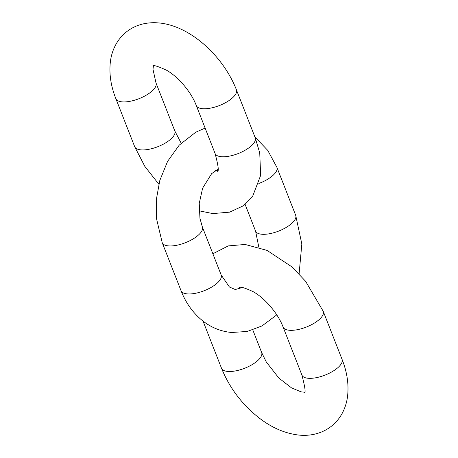 <?xml version="1.0" encoding="UTF-8"?>
<svg xmlns="http://www.w3.org/2000/svg" width="458" height="458" viewBox="0 0 458 458"><rect width="100%" height="100%" fill="white"/><g stroke="black" fill="none" stroke-linecap="round" stroke-linejoin="round"><path stroke-width="0.69" d="M258.856 183.452A21.555 8.444 -21.4 0 0 276.89 167.33L267.758 150.39L254.894 136.936M217.968 169.305L211.665 173.616L202.625 188.158L199.241 203.455L199.951 218.397L202.367 226.985A21.555 8.444 158.6 0 1 191.816 239.683A21.555 8.444 158.6 0 1 168.498 245.894A21.555 8.444 158.6 0 1 162.229 242.711L156.436 218.34L156.281 199.871L159.808 180.475L167.622 161.308L179.255 145.112L195.801 132.179L205.138 128.114M258.839 247.234L255.564 231.061A21.555 8.444 -21.4 0 0 278.716 231.061A21.555 8.444 -21.4 0 0 295.702 215.334L276.89 167.33M242.374 287.515L235.286 289.536L229.429 287.023L221.18 274.989A21.555 8.444 158.6 0 1 210.628 287.687A21.555 8.444 158.6 0 1 187.311 293.904A21.555 8.444 158.6 0 1 181.047 290.721C185.914 303.19 193.219 313.301 202.968 321.058C211.516 327.688 221.065 331.5 231.616 332.485L247.188 331.466L261.965 325.959L276.775 314.886M308.194 378.274A21.555 8.444 -21.4 0 0 331.512 372.062A21.555 8.444 -21.4 0 0 342.063 359.364L323.251 311.36A21.555 8.444 -21.4 0 1 312.7 324.058A21.555 8.444 -21.4 0 1 289.382 330.27A21.555 8.444 -21.4 0 1 283.113 327.086L301.925 375.091A21.555 8.444 -21.4 0 0 308.194 378.274M304.524 392.208L301.124 391.871L291.54 387.903L278.853 378.056L266.281 361.969L261.65 352.523A21.555 8.444 158.6 0 1 251.099 365.221A21.555 8.444 158.6 0 1 227.781 371.438A21.555 8.444 158.6 0 1 221.512 368.255C229.584 388.063 242.179 404.672 259.308 418.085C271.983 427.875 285.242 433.543 299.091 435.1C307.06 435.884 314.663 434.797 321.911 431.837C330.682 428.047 337.391 421.973 342.046 413.62C344.92 408.313 346.752 402.611 347.536 396.496C348.944 384.462 347.124 372.085 342.063 359.364M204.566 322.255A21.555 8.444 158.6 0 1 203.541 321.493M158.823 184.196L144.814 166.351L134.681 146.692L115.868 98.682A21.555 8.444 -21.4 0 0 122.137 101.865A21.555 8.444 -21.4 0 0 145.455 95.653A21.555 8.444 -21.4 0 0 156.006 82.955L152.995 69.335L153.407 65.838M115.868 98.682C110.739 85.783 108.935 73.24 110.464 61.057C111.494 53.5 114.122 46.642 118.341 40.481C124.141 32.392 131.835 27.011 141.442 24.337C146.921 22.883 152.543 22.402 158.302 22.9C189.812 25.293 223.298 56.065 236.42 89.791A21.555 8.444 158.6 0 1 225.868 102.489A21.555 8.444 158.6 0 1 202.55 108.706A21.555 8.444 158.6 0 1 196.282 105.523C191.244 91.932 178.03 76.515 166.248 70.057C157.878 66.255 153.378 64.881 152.743 65.941M134.681 146.692A21.555 8.444 -21.4 0 0 140.95 149.875A21.555 8.444 -21.4 0 0 164.267 143.657A21.555 8.444 -21.4 0 0 174.819 130.959L156.006 82.955M199.098 210.812L212.798 213.583L229.664 212.146L242.643 206.111L252.759 196.001L260.642 175.425L259.738 152.915L255.232 137.801A21.555 8.444 158.6 0 1 244.681 150.499A21.555 8.444 158.6 0 1 221.363 156.71A21.555 8.444 158.6 0 1 215.1 153.527C218.271 165.578 219.056 171.492 217.447 171.275M255.564 231.061L245.07 204.279M299.108 273.85L301.833 243.994L295.702 215.334M221.18 274.989L202.367 226.985M181.047 290.721L162.229 242.711M304.278 392.838C305.892 393.204 305.108 387.291 301.925 375.091M261.65 352.523L252.793 329.932M221.512 368.255L203.037 321.11M212.861 253.766L228.273 245.9L245.133 244.463L267.066 250.406L291.941 266.888L305.595 281.275L323.251 311.36M239.963 288.74L240.238 287.401M239.568 287.504C240.204 286.445 244.709 287.819 253.074 291.62C264.861 298.078 278.075 313.495 283.113 327.086M217.693 170.645L215.558 170.531M181.156 143.159L174.819 130.959M255.232 137.801L236.42 89.791M215.1 153.527L196.282 105.523"/></g></svg>
